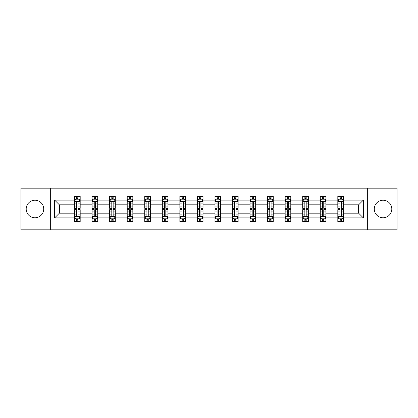 <?xml version="1.0" encoding="UTF-8"?>
<svg xmlns="http://www.w3.org/2000/svg" width="418" height="418" viewBox="0 0 418 418"><rect width="100%" height="100%" fill="white"/><g stroke="black" fill="none" stroke-linecap="round" stroke-linejoin="round"><path stroke-width="0.63" d="M383.04 200.227A8.773 8.773 0 0 0 374.262 209A8.773 8.773 0 0 0 383.04 217.773A8.773 8.773 0 0 0 391.812 209A8.773 8.773 0 0 0 383.04 200.227M34.96 200.227A8.773 8.773 0 0 0 26.188 209A8.773 8.773 0 0 0 34.96 217.773A8.773 8.773 0 0 0 43.738 209A8.773 8.773 0 0 0 34.96 200.227M367.683 229.811L397.1 229.811L397.1 188.189L367.683 188.189L367.683 229.811L50.317 229.811L50.317 188.189L20.9 188.189L20.9 229.811L50.317 229.811M343.439 217.888L343.439 213.164L358.623 213.164L363.352 217.888L343.439 217.888L343.439 221.655L341.302 221.655L341.302 218.786M367.683 188.189L50.317 188.189M337.812 217.888L325.888 217.888L325.888 213.164L337.812 213.164L337.812 221.655L343.439 221.655L343.439 218.651L342.379 218.651M325.888 217.888L325.888 221.655L323.751 221.655L323.751 218.786M320.261 217.888L308.338 217.888L308.338 213.164L320.261 213.164L320.261 221.655L325.888 221.655L325.888 218.651L324.828 218.651M308.338 217.888L308.338 221.655L306.201 221.655L306.201 218.786M302.71 217.888L290.787 217.888L290.787 213.164L302.71 213.164L302.71 221.655L308.338 221.655L308.338 218.651L307.282 218.651M290.787 217.888L290.787 221.655L288.65 221.655L288.65 218.786M285.165 217.888L273.236 217.888L273.236 213.164L285.165 213.164L285.165 221.655L290.787 221.655L290.787 218.651L289.731 218.651M273.236 217.888L273.236 221.655L271.099 221.655L271.099 218.786M267.614 217.888L255.685 217.888L255.685 213.164L267.614 213.164L267.614 221.655L273.236 221.655L273.236 218.651L272.181 218.651M255.685 217.888L255.685 221.655L253.548 221.655L253.548 218.786M250.063 217.888L238.14 217.888L238.14 213.164L250.063 213.164L250.063 221.655L255.685 221.655L255.685 218.651L254.63 218.651M238.14 217.888L238.14 221.655L235.998 221.655L235.998 218.786M232.512 217.888L220.589 217.888L220.589 213.164L232.512 213.164L232.512 221.655L238.14 221.655L238.14 218.651L237.079 218.651M220.589 217.888L220.589 221.655L218.452 221.655L218.452 218.786M214.962 217.888L203.038 217.888L203.038 213.164L214.962 213.164L214.962 221.655L220.589 221.655L220.589 218.651L219.528 218.651M203.038 217.888L203.038 221.655L200.901 221.655L200.901 218.786M197.411 217.888L185.487 217.888L185.487 213.164L197.411 213.164L197.411 221.655L203.038 221.655L203.038 218.651L201.978 218.651M185.487 217.888L185.487 221.655L183.35 221.655L183.35 218.786M179.86 217.888L167.937 217.888L167.937 213.164L179.86 213.164L179.86 221.655L185.487 221.655L185.487 218.651L184.432 218.651M167.937 217.888L167.937 221.655L165.8 221.655L165.8 218.786M162.315 217.888L150.386 217.888L150.386 213.164L162.315 213.164L162.315 221.655L167.937 221.655L167.937 218.651L166.881 218.651M150.386 217.888L150.386 221.655L148.249 221.655L148.249 218.786M144.764 217.888L132.835 217.888L132.835 213.164L144.764 213.164L144.764 221.655L150.386 221.655L150.386 218.651L149.331 218.651M132.835 217.888L132.835 221.655L130.698 221.655L130.698 218.786M127.213 217.888L115.29 217.888L115.29 213.164L127.213 213.164L127.213 221.655L132.835 221.655L132.835 218.651L131.78 218.651M115.29 217.888L115.29 221.655L113.153 221.655L113.153 218.786M109.662 217.888L97.739 217.888L97.739 213.164L109.662 213.164L109.662 221.655L115.29 221.655L115.29 218.651L114.229 218.651M97.739 217.888L97.739 221.655L95.602 221.655L95.602 218.786M92.112 217.888L80.188 217.888L80.188 213.164L92.112 213.164L92.112 221.655L97.739 221.655L97.739 218.651L96.678 218.651M80.188 217.888L80.188 221.655L78.051 221.655L78.051 218.786M74.561 217.888L54.648 217.888L54.648 200.112L74.561 200.112L74.561 204.836L59.377 204.836L59.377 213.164L74.561 213.164L74.561 221.655L80.188 221.655L80.188 218.651L79.127 218.651M75.621 199.349L74.561 199.349L74.561 196.345L74.561 200.112M76.698 199.214L76.698 196.345L74.561 196.345L80.188 196.345L80.188 200.112L92.112 200.112L92.112 196.345L97.739 196.345L97.739 200.112L109.662 200.112L109.662 196.345L115.29 196.345L115.29 200.112L127.213 200.112L127.213 196.345L132.835 196.345L132.835 200.112L144.764 200.112L144.764 196.345L150.386 196.345L150.386 200.112L162.315 200.112L162.315 196.345L167.937 196.345L167.937 200.112L179.86 200.112L179.86 196.345L185.487 196.345L185.487 200.112L197.411 200.112L197.411 196.345L203.038 196.345L203.038 200.112L214.962 200.112L214.962 196.345L220.589 196.345L220.589 200.112L232.512 200.112L232.512 196.345L238.14 196.345L238.14 200.112L250.063 200.112L250.063 196.345L255.685 196.345L255.685 200.112L267.614 200.112L267.614 196.345L273.236 196.345L273.236 200.112L285.165 200.112L285.165 196.345L290.787 196.345L290.787 200.112L302.71 200.112L302.71 196.345L308.338 196.345L308.338 200.112L320.261 200.112L320.261 196.345L325.888 196.345L325.888 200.112L337.812 200.112L337.812 196.345L343.439 196.345L343.439 200.112L363.352 200.112L363.352 217.888M337.812 200.112L337.812 204.836L325.888 204.836L325.888 200.112M320.261 200.112L320.261 204.836L308.338 204.836L308.338 200.112M302.71 200.112L302.71 204.836L290.787 204.836L290.787 200.112M285.165 200.112L285.165 204.836L273.236 204.836L273.236 200.112M267.614 200.112L267.614 204.836L255.685 204.836L255.685 200.112M250.063 200.112L250.063 204.836L238.14 204.836L238.14 200.112M232.512 200.112L232.512 204.836L220.589 204.836L220.589 200.112M214.962 200.112L214.962 204.836L203.038 204.836L203.038 200.112M197.411 200.112L197.411 204.836L185.487 204.836L185.487 200.112M179.86 200.112L179.86 204.836L167.937 204.836L167.937 200.112M162.315 200.112L162.315 204.836L150.386 204.836L150.386 200.112M144.764 200.112L144.764 204.836L132.835 204.836L132.835 200.112M127.213 200.112L127.213 204.836L115.29 204.836L115.29 200.112M109.662 200.112L109.662 204.836L97.739 204.836L97.739 200.112M92.112 200.112L92.112 204.836L80.188 204.836L80.188 200.112M54.648 200.112L59.377 204.836M358.623 213.164L358.623 204.836L343.439 204.836L343.439 200.112M339.949 199.156L341.302 199.156M322.398 199.156L323.751 199.156M304.847 199.156L306.201 199.156M287.302 199.156L288.65 199.156M269.751 199.156L271.099 199.156M252.2 199.156L253.548 199.156M234.65 199.156L235.998 199.156M217.099 199.156L218.452 199.156M199.548 199.156L200.901 199.156M182.002 199.156L183.35 199.156M164.452 199.156L165.8 199.156M146.901 199.156L148.249 199.156M129.35 199.156L130.698 199.156M111.799 199.156L113.153 199.156M94.249 199.156L95.602 199.156M76.698 199.156L78.051 199.156M76.698 218.844L78.051 218.844M94.249 218.844L95.602 218.844M111.799 218.844L113.153 218.844M129.35 218.844L130.698 218.844M146.901 218.844L148.249 218.844M164.452 218.844L165.8 218.844M182.002 218.844L183.35 218.844M199.548 218.844L200.901 218.844M217.099 218.844L218.452 218.844M234.65 218.844L235.998 218.844M252.2 218.844L253.548 218.844M269.751 218.844L271.099 218.844M287.302 218.844L288.65 218.844M304.847 218.844L306.201 218.844M322.398 218.844L323.751 218.844M339.949 218.844L341.302 218.844M59.377 213.164L54.648 217.888M363.352 200.112L358.623 204.836M78.051 197.808L76.698 197.808M74.561 206.915L74.561 208.326L76.698 208.326L76.698 206.915L74.561 206.915L74.561 204.836M80.188 204.836L80.188 208.326L78.051 208.326L78.051 202.307C77.602 201.439 77.152 201.439 76.698 202.307L76.698 206.915M79.127 199.349L80.188 199.349L80.188 196.345L78.051 196.345L78.051 199.214M80.188 201.46L79.065 199.214L75.689 199.214L74.561 201.46M76.698 220.192L78.051 220.192M80.188 211.085L80.188 209.674L78.051 209.674L78.051 211.085L80.188 211.085L80.188 213.164M74.561 213.164L74.561 209.674L76.698 209.674L76.698 215.693C77.147 216.561 77.602 216.561 78.051 215.693L78.051 211.085M75.621 218.651L74.561 218.651L74.561 221.655L76.698 221.655L76.698 218.786M74.561 216.54L75.689 218.786L79.065 218.786L80.188 216.54M95.602 197.808L94.249 197.808M93.172 199.349L92.112 199.349L92.112 196.345L94.249 196.345L94.249 199.214M92.112 206.915L92.112 208.326L94.249 208.326L94.249 206.915L92.112 206.915L92.112 204.836M97.739 204.836L97.739 208.326L95.602 208.326L95.602 202.307C95.152 201.439 94.703 201.439 94.249 202.307L94.249 206.915M96.678 199.349L97.739 199.349L97.739 196.345L95.602 196.345L95.602 199.214M97.739 201.46L96.61 199.214L93.235 199.214L92.112 201.46M113.153 197.808L111.799 197.808M110.718 199.349L109.662 199.349L109.662 196.345L111.799 196.345L111.799 199.214M109.662 206.915L109.662 208.326L111.799 208.326L111.799 206.915L109.662 206.915L109.662 204.836M115.29 204.836L115.29 208.326L113.153 208.326L113.153 202.307C112.698 201.439 112.249 201.439 111.799 202.307L111.799 206.915M114.229 199.349L115.29 199.349L115.29 196.345L113.153 196.345L113.153 199.214M115.29 201.46L114.161 199.214L110.786 199.214L109.662 201.46M94.249 220.192L95.602 220.192M97.739 211.085L97.739 209.674L95.602 209.674L95.602 211.085L97.739 211.085L97.739 213.164M92.112 213.164L92.112 209.674L94.249 209.674L94.249 215.693C94.698 216.561 95.147 216.561 95.602 215.693L95.602 211.085M93.172 218.651L92.112 218.651L92.112 221.655L94.249 221.655L94.249 218.786M92.112 216.54L93.235 218.786L96.61 218.786L97.739 216.54M111.799 220.192L113.153 220.192M115.29 211.085L115.29 209.674L113.153 209.674L113.153 211.085L115.29 211.085L115.29 213.164M109.662 213.164L109.662 209.674L111.799 209.674L111.799 215.693C112.249 216.561 112.698 216.561 113.153 215.693L113.153 211.085M110.718 218.651L109.662 218.651L109.662 221.655L111.799 221.655L111.799 218.786M109.662 216.54L110.786 218.786L114.161 218.786L115.29 216.54M130.698 197.808L129.35 197.808M128.269 199.349L127.213 199.349L127.213 196.345L129.35 196.345L129.35 199.214M127.213 206.915L127.213 208.326L129.35 208.326L129.35 206.915L127.213 206.915L127.213 204.836M132.835 204.836L132.835 208.326L130.698 208.326L130.698 202.307C130.249 201.439 129.799 201.439 129.35 202.307L129.35 206.915M131.78 199.349L132.835 199.349L132.835 196.345L130.698 196.345L130.698 199.214M132.835 201.46L131.712 199.214L128.336 199.214L127.213 201.46M129.35 220.192L130.698 220.192M132.835 211.085L132.835 209.674L130.698 209.674L130.698 211.085L132.835 211.085L132.835 213.164M127.213 213.164L127.213 209.674L129.35 209.674L129.35 215.693C129.799 216.561 130.249 216.561 130.698 215.693L130.698 211.085M128.269 218.651L127.213 218.651L127.213 221.655L129.35 221.655L129.35 218.786M127.213 216.54L128.336 218.786L131.712 218.786L132.835 216.54M148.249 197.808L146.901 197.808M145.819 199.349L144.764 199.349L144.764 196.345L146.901 196.345L146.901 199.214M144.764 206.915L144.764 208.326L146.901 208.326L146.901 206.915L144.764 206.915L144.764 204.836M150.386 204.836L150.386 208.326L148.249 208.326L148.249 202.307C147.8 201.439 147.35 201.439 146.901 202.307L146.901 206.915M149.331 199.349L150.386 199.349L150.386 196.345L148.249 196.345L148.249 199.214M150.386 201.46L149.263 199.214L145.887 199.214L144.764 201.46M146.901 220.192L148.249 220.192M150.386 211.085L150.386 209.674L148.249 209.674L148.249 211.085L150.386 211.085L150.386 213.164M144.764 213.164L144.764 209.674L146.901 209.674L146.901 215.693C147.35 216.561 147.8 216.561 148.249 215.693L148.249 211.085M145.819 218.651L144.764 218.651L144.764 221.655L146.901 221.655L146.901 218.786M144.764 216.54L145.887 218.786L149.263 218.786L150.386 216.54M165.8 197.808L164.452 197.808M163.37 199.349L162.315 199.349L162.315 196.345L164.452 196.345L164.452 199.214M162.315 206.915L162.315 208.326L164.452 208.326L164.452 206.915L162.315 206.915L162.315 204.836M167.937 204.836L167.937 208.326L165.8 208.326L165.8 202.307C165.35 201.439 164.901 201.439 164.452 202.307L164.452 206.915M166.881 199.349L167.937 199.349L167.937 196.345L165.8 196.345L165.8 199.214M167.937 201.46L166.813 199.214L163.438 199.214L162.315 201.46M164.452 220.192L165.8 220.192M167.937 211.085L167.937 209.674L165.8 209.674L165.8 211.085L167.937 211.085L167.937 213.164M162.315 213.164L162.315 209.674L164.452 209.674L164.452 215.693C164.901 216.561 165.35 216.561 165.8 215.693L165.8 211.085M163.37 218.651L162.315 218.651L162.315 221.655L164.452 221.655L164.452 218.786M162.315 216.54L163.438 218.786L166.813 218.786L167.937 216.54M183.35 197.808L182.002 197.808M180.921 199.349L179.86 199.349L179.86 196.345L182.002 196.345L182.002 199.214M179.86 206.915L179.86 208.326L182.002 208.326L182.002 206.915L179.86 206.915L179.86 204.836M185.487 204.836L185.487 208.326L183.35 208.326L183.35 202.307C182.901 201.439 182.452 201.439 182.002 202.307L182.002 206.915M184.432 199.349L185.487 199.349L185.487 196.345L183.35 196.345L183.35 199.214M185.487 201.46L184.364 199.214L180.989 199.214L179.86 201.46M182.002 220.192L183.35 220.192M185.487 211.085L185.487 209.674L183.35 209.674L183.35 211.085L185.487 211.085L185.487 213.164M179.86 213.164L179.86 209.674L182.002 209.674L182.002 215.693C182.452 216.561 182.901 216.561 183.35 215.693L183.35 211.085M180.921 218.651L179.86 218.651L179.86 221.655L182.002 221.655L182.002 218.786M179.86 216.54L180.989 218.786L184.364 218.786L185.487 216.54M200.901 197.808L199.548 197.808M198.472 199.349L197.411 199.349L197.411 196.345L199.548 196.345L199.548 199.214M197.411 206.915L197.411 208.326L199.548 208.326L199.548 206.915L197.411 206.915L197.411 204.836M203.038 204.836L203.038 208.326L200.901 208.326L200.901 202.307C200.452 201.439 200.003 201.439 199.548 202.307L199.548 206.915M201.978 199.349L203.038 199.349L203.038 196.345L200.901 196.345L200.901 199.214M203.038 201.46L201.915 199.214L198.54 199.214L197.411 201.46M199.548 220.192L200.901 220.192M203.038 211.085L203.038 209.674L200.901 209.674L200.901 211.085L203.038 211.085L203.038 213.164M197.411 213.164L197.411 209.674L199.548 209.674L199.548 215.693C199.997 216.561 200.452 216.561 200.901 215.693L200.901 211.085M198.472 218.651L197.411 218.651L197.411 221.655L199.548 221.655L199.548 218.786M197.411 216.54L198.54 218.786L201.915 218.786L203.038 216.54M218.452 197.808L217.099 197.808M216.022 199.349L214.962 199.349L214.962 196.345L217.099 196.345L217.099 199.214M214.962 206.915L214.962 208.326L217.099 208.326L217.099 206.915L214.962 206.915L214.962 204.836M220.589 204.836L220.589 208.326L218.452 208.326L218.452 202.307C218.003 201.439 217.548 201.439 217.099 202.307L217.099 206.915M219.528 199.349L220.589 199.349L220.589 196.345L218.452 196.345L218.452 199.214M220.589 201.46L219.46 199.214L216.085 199.214L214.962 201.46M217.099 220.192L218.452 220.192M220.589 211.085L220.589 209.674L218.452 209.674L218.452 211.085L220.589 211.085L220.589 213.164M214.962 213.164L214.962 209.674L217.099 209.674L217.099 215.693C217.548 216.561 217.997 216.561 218.452 215.693L218.452 211.085M216.022 218.651L214.962 218.651L214.962 221.655L217.099 221.655L217.099 218.786M214.962 216.54L216.085 218.786L219.46 218.786L220.589 216.54M235.998 197.808L234.65 197.808M233.568 199.349L232.512 199.349L232.512 196.345L234.65 196.345L234.65 199.214M232.512 206.915L232.512 208.326L234.65 208.326L234.65 206.915L232.512 206.915L232.512 204.836M238.14 204.836L238.14 208.326L235.998 208.326L235.998 202.307C235.548 201.439 235.099 201.439 234.65 202.307L234.65 206.915M237.079 199.349L238.14 199.349L238.14 196.345L235.998 196.345L235.998 199.214M238.14 201.46L237.011 199.214L233.636 199.214L232.512 201.46M234.65 220.192L235.998 220.192M238.14 211.085L238.14 209.674L235.998 209.674L235.998 211.085L238.14 211.085L238.14 213.164M232.512 213.164L232.512 209.674L234.65 209.674L234.65 215.693C235.099 216.561 235.548 216.561 235.998 215.693L235.998 211.085M233.568 218.651L232.512 218.651L232.512 221.655L234.65 221.655L234.65 218.786M232.512 216.54L233.636 218.786L237.011 218.786L238.14 216.54M253.548 197.808L252.2 197.808M251.119 199.349L250.063 199.349L250.063 196.345L252.2 196.345L252.2 199.214M250.063 206.915L250.063 208.326L252.2 208.326L252.2 206.915L250.063 206.915L250.063 204.836M255.685 204.836L255.685 208.326L253.548 208.326L253.548 202.307C253.099 201.439 252.65 201.439 252.2 202.307L252.2 206.915M254.63 199.349L255.685 199.349L255.685 196.345L253.548 196.345L253.548 199.214M255.685 201.46L254.562 199.214L251.187 199.214L250.063 201.46M252.2 220.192L253.548 220.192M255.685 211.085L255.685 209.674L253.548 209.674L253.548 211.085L255.685 211.085L255.685 213.164M250.063 213.164L250.063 209.674L252.2 209.674L252.2 215.693C252.65 216.561 253.099 216.561 253.548 215.693L253.548 211.085M251.119 218.651L250.063 218.651L250.063 221.655L252.2 221.655L252.2 218.786M250.063 216.54L251.187 218.786L254.562 218.786L255.685 216.54M271.099 197.808L269.751 197.808M268.67 199.349L267.614 199.349L267.614 196.345L269.751 196.345L269.751 199.214M267.614 206.915L267.614 208.326L269.751 208.326L269.751 206.915L267.614 206.915L267.614 204.836M273.236 204.836L273.236 208.326L271.099 208.326L271.099 202.307C270.65 201.439 270.2 201.439 269.751 202.307L269.751 206.915M272.181 199.349L273.236 199.349L273.236 196.345L271.099 196.345L271.099 199.214M273.236 201.46L272.113 199.214L268.737 199.214L267.614 201.46M269.751 220.192L271.099 220.192M273.236 211.085L273.236 209.674L271.099 209.674L271.099 211.085L273.236 211.085L273.236 213.164M267.614 213.164L267.614 209.674L269.751 209.674L269.751 215.693C270.2 216.561 270.65 216.561 271.099 215.693L271.099 211.085M268.67 218.651L267.614 218.651L267.614 221.655L269.751 221.655L269.751 218.786M267.614 216.54L268.737 218.786L272.113 218.786L273.236 216.54M288.65 197.808L287.302 197.808M286.22 199.349L285.165 199.349L285.165 196.345L287.302 196.345L287.302 199.214M285.165 206.915L285.165 208.326L287.302 208.326L287.302 206.915L285.165 206.915L285.165 204.836M290.787 204.836L290.787 208.326L288.65 208.326L288.65 202.307C288.201 201.439 287.751 201.439 287.302 202.307L287.302 206.915M289.731 199.349L290.787 199.349L290.787 196.345L288.65 196.345L288.65 199.214M290.787 201.46L289.664 199.214L286.288 199.214L285.165 201.46M287.302 220.192L288.65 220.192M290.787 211.085L290.787 209.674L288.65 209.674L288.65 211.085L290.787 211.085L290.787 213.164M285.165 213.164L285.165 209.674L287.302 209.674L287.302 215.693C287.751 216.561 288.201 216.561 288.65 215.693L288.65 211.085M286.22 218.651L285.165 218.651L285.165 221.655L287.302 221.655L287.302 218.786M285.165 216.54L286.288 218.786L289.664 218.786L290.787 216.54M306.201 197.808L304.847 197.808M303.771 199.349L302.71 199.349L302.71 196.345L304.847 196.345L304.847 199.214M302.71 206.915L302.71 208.326L304.847 208.326L304.847 206.915L302.71 206.915L302.71 204.836M308.338 204.836L308.338 208.326L306.201 208.326L306.201 202.307C305.751 201.439 305.302 201.439 304.847 202.307L304.847 206.915M307.282 199.349L308.338 199.349L308.338 196.345L306.201 196.345L306.201 199.214M308.338 201.46L307.214 199.214L303.839 199.214L302.71 201.46M304.847 220.192L306.201 220.192M308.338 211.085L308.338 209.674L306.201 209.674L306.201 211.085L308.338 211.085L308.338 213.164M302.71 213.164L302.71 209.674L304.847 209.674L304.847 215.693C305.302 216.561 305.751 216.561 306.201 215.693L306.201 211.085M303.771 218.651L302.71 218.651L302.71 221.655L304.847 221.655L304.847 218.786M302.71 216.54L303.839 218.786L307.214 218.786L308.338 216.54M323.751 197.808L322.398 197.808M321.322 199.349L320.261 199.349L320.261 196.345L322.398 196.345L322.398 199.214M320.261 206.915L320.261 208.326L322.398 208.326L322.398 206.915L320.261 206.915L320.261 204.836M325.888 204.836L325.888 208.326L323.751 208.326L323.751 202.307C323.302 201.439 322.853 201.439 322.398 202.307L322.398 206.915M324.828 199.349L325.888 199.349L325.888 196.345L323.751 196.345L323.751 199.214M325.888 201.46L324.765 199.214L321.39 199.214L320.261 201.46M322.398 220.192L323.751 220.192M325.888 211.085L325.888 209.674L323.751 209.674L323.751 211.085L325.888 211.085L325.888 213.164M320.261 213.164L320.261 209.674L322.398 209.674L322.398 215.693C322.848 216.561 323.297 216.561 323.751 215.693L323.751 211.085M321.322 218.651L320.261 218.651L320.261 221.655L322.398 221.655L322.398 218.786M320.261 216.54L321.39 218.786L324.765 218.786L325.888 216.54M341.302 197.808L339.949 197.808M338.873 199.349L337.812 199.349L337.812 196.345L339.949 196.345L339.949 199.214M337.812 206.915L337.812 208.326L339.949 208.326L339.949 206.915L337.812 206.915L337.812 204.836M343.439 204.836L343.439 208.326L341.302 208.326L341.302 202.307C340.853 201.439 340.398 201.439 339.949 202.307L339.949 206.915M342.379 199.349L343.439 199.349L343.439 196.345L341.302 196.345L341.302 199.214M343.439 201.46L342.311 199.214L338.935 199.214L337.812 201.46M339.949 220.192L341.302 220.192M343.439 211.085L343.439 209.674L341.302 209.674L341.302 211.085L343.439 211.085L343.439 213.164M337.812 213.164L337.812 209.674L339.949 209.674L339.949 215.693C340.398 216.561 340.848 216.561 341.302 215.693L341.302 211.085M338.873 218.651L337.812 218.651L337.812 221.655L339.949 221.655L339.949 218.786M337.812 216.54L338.935 218.786L342.311 218.786L343.439 216.54M80.162 201.408L74.592 201.408M80.188 206.915L78.051 206.915M76.698 203.9L74.561 203.9M80.188 203.9L78.051 203.9M78.051 198.524L76.698 198.524M74.592 216.592L80.162 216.592M74.561 211.085L76.698 211.085M78.051 214.1L80.188 214.1M74.561 214.1L76.698 214.1M76.698 219.476L78.051 219.476M97.707 201.408L92.143 201.408M97.739 206.915L95.602 206.915M94.249 203.9L92.112 203.9M97.739 203.9L95.602 203.9M95.602 198.524L94.249 198.524M115.258 201.408L109.688 201.408M115.29 206.915L113.153 206.915M111.799 203.9L109.662 203.9M115.29 203.9L113.153 203.9M113.153 198.524L111.799 198.524M92.143 216.592L97.707 216.592M92.112 211.085L94.249 211.085M95.602 214.1L97.739 214.1M92.112 214.1L94.249 214.1M94.249 219.476L95.602 219.476M109.688 216.592L115.258 216.592M109.662 211.085L111.799 211.085M113.153 214.1L115.29 214.1M109.662 214.1L111.799 214.1M111.799 219.476L113.153 219.476M132.809 201.408L127.239 201.408M132.835 206.915L130.698 206.915M129.35 203.9L127.213 203.9M132.835 203.9L130.698 203.9M130.698 198.524L129.35 198.524M127.239 216.592L132.809 216.592M127.213 211.085L129.35 211.085M130.698 214.1L132.835 214.1M127.213 214.1L129.35 214.1M129.35 219.476L130.698 219.476M150.36 201.408L144.79 201.408M150.386 206.915L148.249 206.915M146.901 203.9L144.764 203.9M150.386 203.9L148.249 203.9M148.249 198.524L146.901 198.524M144.79 216.592L150.36 216.592M144.764 211.085L146.901 211.085M148.249 214.1L150.386 214.1M144.764 214.1L146.901 214.1M146.901 219.476L148.249 219.476M167.911 201.408L162.341 201.408M167.937 206.915L165.8 206.915M164.452 203.9L162.315 203.9M167.937 203.9L165.8 203.9M165.8 198.524L164.452 198.524M162.341 216.592L167.911 216.592M162.315 211.085L164.452 211.085M165.8 214.1L167.937 214.1M162.315 214.1L164.452 214.1M164.452 219.476L165.8 219.476M185.461 201.408L179.892 201.408M185.487 206.915L183.35 206.915M182.002 203.9L179.86 203.9M185.487 203.9L183.35 203.9M183.35 198.524L182.002 198.524M179.892 216.592L185.461 216.592M179.86 211.085L182.002 211.085M183.35 214.1L185.487 214.1M179.86 214.1L182.002 214.1M182.002 219.476L183.35 219.476M203.007 201.408L197.442 201.408M203.038 206.915L200.901 206.915M199.548 203.9L197.411 203.9M203.038 203.9L200.901 203.9M200.901 198.524L199.548 198.524M197.442 216.592L203.007 216.592M197.411 211.085L199.548 211.085M200.901 214.1L203.038 214.1M197.411 214.1L199.548 214.1M199.548 219.476L200.901 219.476M220.558 201.408L214.993 201.408M220.589 206.915L218.452 206.915M217.099 203.9L214.962 203.9M220.589 203.9L218.452 203.9M218.452 198.524L217.099 198.524M214.993 216.592L220.558 216.592M214.962 211.085L217.099 211.085M218.452 214.1L220.589 214.1M214.962 214.1L217.099 214.1M217.099 219.476L218.452 219.476M238.108 201.408L232.539 201.408M238.14 206.915L235.998 206.915M234.65 203.9L232.512 203.9M238.14 203.9L235.998 203.9M235.998 198.524L234.65 198.524M232.539 216.592L238.108 216.592M232.512 211.085L234.65 211.085M235.998 214.1L238.14 214.1M232.512 214.1L234.65 214.1M234.65 219.476L235.998 219.476M255.659 201.408L250.089 201.408M255.685 206.915L253.548 206.915M252.2 203.9L250.063 203.9M255.685 203.9L253.548 203.9M253.548 198.524L252.2 198.524M250.089 216.592L255.659 216.592M250.063 211.085L252.2 211.085M253.548 214.1L255.685 214.1M250.063 214.1L252.2 214.1M252.2 219.476L253.548 219.476M273.21 201.408L267.64 201.408M273.236 206.915L271.099 206.915M269.751 203.9L267.614 203.9M273.236 203.9L271.099 203.9M271.099 198.524L269.751 198.524M267.64 216.592L273.21 216.592M267.614 211.085L269.751 211.085M271.099 214.1L273.236 214.1M267.614 214.1L269.751 214.1M269.751 219.476L271.099 219.476M290.761 201.408L285.191 201.408M290.787 206.915L288.65 206.915M287.302 203.9L285.165 203.9M290.787 203.9L288.65 203.9M288.65 198.524L287.302 198.524M285.191 216.592L290.761 216.592M285.165 211.085L287.302 211.085M288.65 214.1L290.787 214.1M285.165 214.1L287.302 214.1M287.302 219.476L288.65 219.476M308.312 201.408L302.742 201.408M308.338 206.915L306.201 206.915M304.847 203.9L302.71 203.9M308.338 203.9L306.201 203.9M306.201 198.524L304.847 198.524M302.742 216.592L308.312 216.592M302.71 211.085L304.847 211.085M306.201 214.1L308.338 214.1M302.71 214.1L304.847 214.1M304.847 219.476L306.201 219.476M325.857 201.408L320.292 201.408M325.888 206.915L323.751 206.915M322.398 203.9L320.261 203.9M325.888 203.9L323.751 203.9M323.751 198.524L322.398 198.524M320.292 216.592L325.857 216.592M320.261 211.085L322.398 211.085M323.751 214.1L325.888 214.1M320.261 214.1L322.398 214.1M322.398 219.476L323.751 219.476M343.408 201.408L337.838 201.408M343.439 206.915L341.302 206.915M339.949 203.9L337.812 203.9M343.439 203.9L341.302 203.9M341.302 198.524L339.949 198.524M337.838 216.592L343.408 216.592M337.812 211.085L339.949 211.085M341.302 214.1L343.439 214.1M337.812 214.1L339.949 214.1M339.949 219.476L341.302 219.476"/></g></svg>
